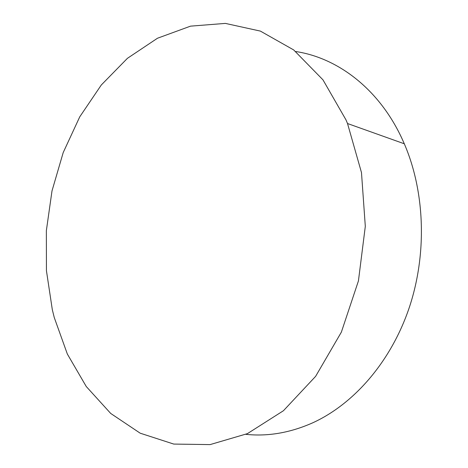 <?xml version="1.0" encoding="UTF-8"?>
<svg xmlns="http://www.w3.org/2000/svg" width="468" height="468" viewBox="0 0 468 468"><rect width="100%" height="100%" fill="white"/><g stroke="black" fill="none" stroke-linecap="round" stroke-linejoin="round"><path stroke-width="0.7" d="M245.864 434.339C267.836 436.644 290.055 432.83 312.53 422.902C353.551 404.276 390.645 362.214 409.026 308.295C427.249 254.352 425.067 191.962 404.305 143.787L402.831 140.453C379.881 89.499 338.118 57.909 295.694 51.515M54.265 317.556L67.345 354.036L86.258 386.521L110.723 413.455L140.184 433.187L173.757 444.073L210.103 444.6L247.414 433.643L283.438 410.728L315.619 376.354L341.359 332.151L358.43 280.923L365.309 226.354L361.483 172.575L347.513 123.523L345.975 119.855L322.967 79.841L293.682 49.93L260.407 31.104L225.371 23.4L190.529 26.149L157.47 38.241L127.425 58.325L101.304 84.989L79.747 116.842L63.203 152.568L52.001 190.909L46.355 230.677L46.431 270.685L52.322 309.728L54.265 317.556M404.305 143.787L347.513 123.523"/></g></svg>
